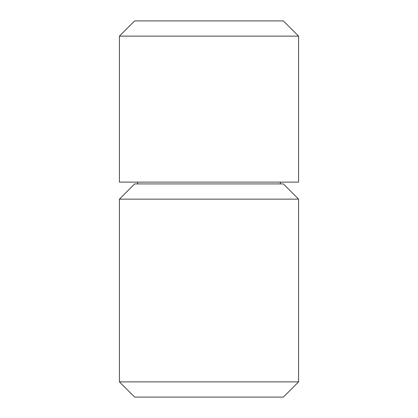 <?xml version="1.0" encoding="UTF-8"?>
<svg xmlns="http://www.w3.org/2000/svg" width="418" height="418" viewBox="0 0 418 418"><rect width="100%" height="100%" fill="white"/><g stroke="black" fill="none" stroke-linecap="round" stroke-linejoin="round"><path stroke-width="0.63" d="M119.428 36.126L134.653 20.9L283.347 20.9L298.572 36.126L298.572 182.128L119.428 182.128L119.428 36.126L298.572 36.126M298.572 199.146L283.347 183.92L134.653 183.92L119.428 199.146L119.428 381.874L298.572 381.874L298.572 199.146L119.428 199.146M298.572 381.874L283.347 397.1L134.653 397.1L119.428 381.874M280.175 183.92L280.656 182.128M137.825 183.92L137.344 182.128"/></g></svg>

